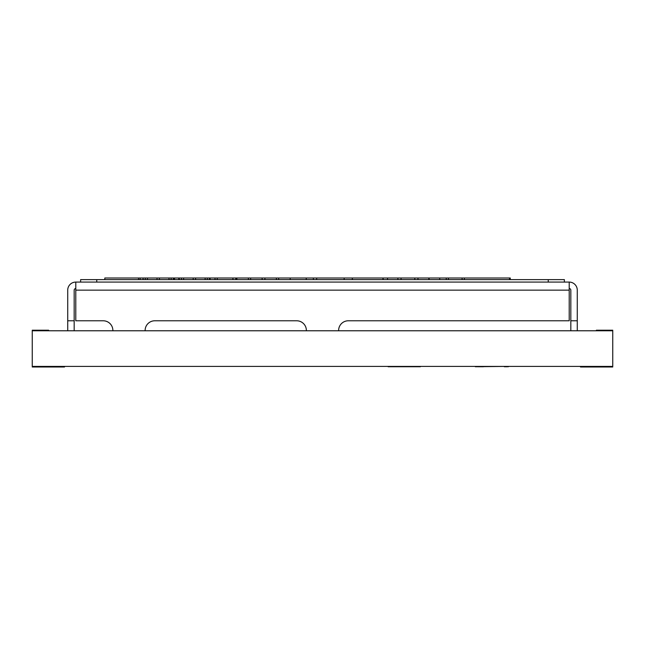 <?xml version="1.0" encoding="UTF-8"?>
<svg xmlns="http://www.w3.org/2000/svg" width="645" height="645" viewBox="0 0 645 645"><rect width="100%" height="100%" fill="white"/><g stroke="black" fill="none" stroke-linecap="round" stroke-linejoin="round"><path stroke-width="0.97" d="M580.5 366.416L580.5 366.989L612.75 366.989L612.75 330.78L32.25 330.78L32.25 330.208L48.633 330.208L48.633 330.78M596.367 330.78L596.367 330.208L612.75 330.208L612.75 330.78M32.25 330.78L32.25 366.989L64.5 366.989L64.5 366.416M612.75 366.416L32.25 366.416M87.075 330.78L54.825 330.78M590.175 330.78L557.925 330.78M475.365 366.739L504.309 366.416M507.615 366.416L508.445 366.739L507.615 366.416M388.121 366.739L420.371 366.739M504.309 366.739L507.615 366.739M483.379 366.739L477.848 366.739M392.257 366.739L390.604 366.739M417.065 366.739L403.851 366.739M67.725 330.458L67.725 320.783L74.175 320.783L74.175 290.145A1.613 1.613 0 0 1 75.788 288.533M569.212 288.533A1.613 1.613 0 0 1 570.825 290.145L570.825 330.458M67.725 320.783L67.725 290.145A8.062 8.062 0 0 1 75.788 282.083L75.788 290.145L569.212 290.145L569.212 282.083A8.062 8.062 0 0 1 577.275 290.145L577.275 320.783L570.825 320.783M74.175 330.458L74.175 320.783M348.3 320.783A9.675 9.675 0 0 0 338.625 330.458A9.675 9.675 0 0 1 348.3 320.783L569.212 320.783L569.212 290.145M112.875 330.78L112.875 330.458A9.675 9.675 0 0 0 103.2 320.783L75.788 320.783L75.788 290.145M306.375 330.458A9.675 9.675 0 0 0 296.7 320.783A9.675 9.675 0 0 1 306.375 330.458L306.375 330.78M569.212 282.083L75.788 282.083M296.7 320.783L154.8 320.783A9.675 9.675 0 0 0 145.125 330.458L145.125 330.78M577.275 320.783L577.275 330.458M138.514 279.624L138.514 278.011L104.812 278.011L104.812 279.624M564.375 282.083L564.375 279.624L548.25 279.624L548.25 282.083M96.75 282.083L96.75 279.624L548.25 279.624M96.75 279.624L80.625 279.624L80.625 282.083M464.319 279.624L464.408 278.011L510.268 278.011L509.51 278.011L509.51 279.624M344.148 279.624L344.148 278.011L352.331 278.011L352.331 279.624M428.828 279.624L428.828 278.011L462.102 278.011L462.102 279.624M462.102 278.011L464.408 278.011M448.428 278.011L448.428 279.624M432.843 278.011L429.11 278.011L429.11 279.624M306.238 279.624L306.238 278.011L316.663 278.011L316.663 279.624M210.109 279.624L210.109 278.011L209.504 278.011L209.504 279.624M215.027 279.624L215.027 278.011L210.109 278.011M235.812 279.624L235.812 278.011L232.918 278.011L232.918 279.624M236.868 279.624L236.868 278.011L235.812 278.011M382.985 279.624L382.985 278.011L352.331 278.011M387.548 279.624L387.548 278.011L382.985 278.011L383.219 279.624M174.561 279.624L174.561 278.011L174.303 279.624M178.802 279.624L178.802 278.011L174.561 278.011M140.134 279.624L140.134 278.011L138.514 278.011M143.077 279.624L143.077 278.011L140.134 278.011M174.303 278.011L173.344 278.011L173.344 279.624M179.229 279.624L179.229 278.011L178.802 278.011M264.91 279.624L264.91 278.011L262.136 278.011L262.136 279.624M306.238 278.011L290.177 278.011L290.177 279.624M344.148 278.011L316.663 278.011M397.901 279.624L397.901 278.011L387.548 278.011M401.061 279.624L401.061 278.011L397.901 278.011M414.808 279.624L414.808 278.011L401.061 278.011M417.968 279.624L417.968 278.011L414.808 278.011M428.828 278.011L417.968 278.011M145.278 279.624L145.278 278.011L143.077 278.011M147.431 279.624L147.431 278.011L145.278 278.011M157.017 279.624L157.017 278.011L147.431 278.011M159.404 279.624L159.404 278.011L157.017 278.011M168.99 279.624L168.99 278.011L159.404 278.011M171.143 279.624L171.143 278.011L168.99 278.011M173.344 278.011L171.143 278.011M181.43 279.624L181.43 278.011L179.229 278.011M183.591 279.624L183.591 278.011L181.43 278.011M193.178 279.624L193.178 278.011L183.591 278.011M195.564 279.624L195.564 278.011L193.178 278.011M205.15 279.624L205.15 278.011L195.564 278.011M207.303 279.624L207.303 278.011L205.15 278.011M209.504 278.011L207.303 278.011M217.228 279.624L217.228 278.011L215.027 278.011M232.918 278.011L217.228 278.011M276.415 279.624L276.415 278.011L264.91 278.011M278.664 279.624L278.664 278.011L276.415 278.011M290.177 278.011L278.664 278.011M248.381 279.624L248.381 278.011L236.868 278.011M250.631 279.624L250.631 278.011L248.381 278.011M262.136 278.011L250.631 278.011M407.954 278.011L408.422 278.011M439.713 278.011L439.713 279.624M446.251 278.011L446.251 279.624M313.357 278.011L313.357 279.624M510.268 279.624L510.268 278.011"/></g></svg>
